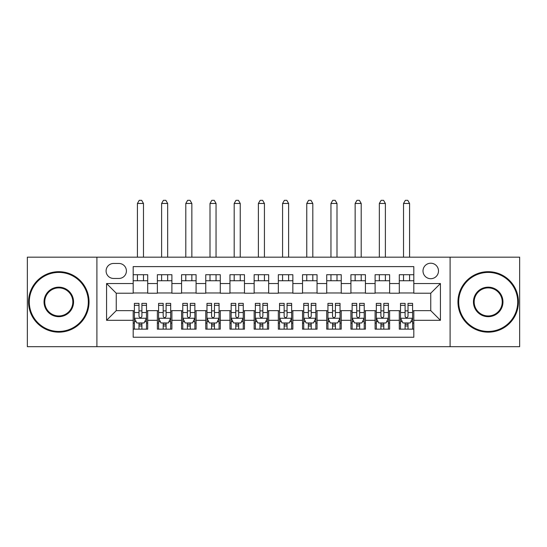 <?xml version="1.0" encoding="UTF-8"?>
<svg xmlns="http://www.w3.org/2000/svg" width="547" height="547" viewBox="0 0 547 547"><rect width="100%" height="100%" fill="white"/><g stroke="black" fill="none" stroke-linecap="round" stroke-linejoin="round"><path stroke-width="0.82" d="M430.749 263.216A7.74 7.74 0 0 0 423.002 270.963A7.74 7.74 0 0 0 430.749 278.703A7.74 7.74 0 0 0 438.489 270.963A7.74 7.74 0 0 0 430.749 263.216M450.099 346.682L519.65 346.682L519.65 257.172L450.099 257.172L450.099 346.682L96.901 346.682L96.901 257.172L27.35 257.172L27.35 346.682L96.901 346.682M413.812 274.71L399.296 274.71L399.296 283.537L389.621 283.537L389.621 293.219L399.296 293.219L399.296 283.537M389.621 283.537L389.621 274.71L375.105 274.71L375.105 283.537L365.43 283.537L365.43 293.219L375.105 293.219L375.105 283.537M365.43 283.537L365.43 274.71L350.914 274.71L350.914 283.537L341.239 283.537L341.239 293.219L350.914 293.219L350.914 283.537M341.239 283.537L341.239 274.71L326.723 274.71L326.723 283.537L317.048 283.537L317.048 293.219L326.723 293.219L326.723 283.537M317.048 283.537L317.048 274.71L302.532 274.71L302.532 283.537L292.85 283.537L292.85 293.219L302.532 293.219L302.532 283.537M292.85 283.537L292.85 274.71L278.341 274.71L278.341 283.537L268.659 283.537L268.659 293.219L278.341 293.219L278.341 283.537M268.659 283.537L268.659 274.71L254.15 274.71L254.15 283.537L244.468 283.537L244.468 293.219L254.15 293.219L254.15 283.537M244.468 283.537L244.468 274.71L229.952 274.71L229.952 283.537L220.277 283.537L220.277 293.219L229.952 293.219L229.952 283.537M220.277 283.537L220.277 274.71L205.761 274.71L205.761 283.537L196.086 283.537L196.086 293.219L205.761 293.219L205.761 283.537M196.086 283.537L196.086 274.71L181.57 274.71L181.57 283.537L171.895 283.537L171.895 293.219L181.57 293.219L181.57 283.537M171.895 283.537L171.895 274.71L157.379 274.71L157.379 293.219L147.704 293.219L147.704 274.71L133.188 274.71M133.188 329.144L147.704 329.144L147.704 310.634L157.379 310.634L157.379 329.144L171.895 329.144L171.895 310.634L181.57 310.634L181.57 320.31L171.895 320.31M181.57 320.31L181.57 329.144L196.086 329.144L196.086 310.634L205.761 310.634L205.761 320.31L196.086 320.31M205.761 320.31L205.761 329.144L220.277 329.144L220.277 310.634L229.952 310.634L229.952 320.31L220.277 320.31M229.952 320.31L229.952 329.144L244.468 329.144L244.468 310.634L254.15 310.634L254.15 320.31L244.468 320.31M254.15 320.31L254.15 329.144L268.659 329.144L268.659 310.634L278.341 310.634L278.341 320.31L268.659 320.31M278.341 320.31L278.341 329.144L292.85 329.144L292.85 310.634L302.532 310.634L302.532 320.31L292.85 320.31M302.532 320.31L302.532 329.144L317.048 329.144L317.048 310.634L326.723 310.634L326.723 320.31L317.048 320.31M326.723 320.31L326.723 329.144L341.239 329.144L341.239 310.634L350.914 310.634L350.914 320.31L341.239 320.31M350.914 320.31L350.914 329.144L365.43 329.144L365.43 310.634L375.105 310.634L375.105 320.31L365.43 320.31M375.105 320.31L375.105 329.144L389.621 329.144L389.621 310.634L399.296 310.634L399.296 320.31L389.621 320.31M113.591 278.457L118.918 278.457A7.501 7.501 0 0 0 126.412 270.963A7.501 7.501 0 0 0 118.918 263.463L113.591 263.463A7.501 7.501 0 0 0 106.091 270.963A7.501 7.501 0 0 0 113.591 278.457M450.099 257.172L96.901 257.172M413.812 283.537L413.812 266.608L133.188 266.608L133.188 293.219L116.251 293.219L116.251 310.634L133.188 310.634L133.188 337.246L413.812 337.246L413.812 310.634L430.749 310.634L430.749 293.219L413.812 293.219L413.812 283.537L440.424 283.537L440.424 320.31L413.812 320.31M133.188 320.31L106.576 320.31L106.576 283.537L133.188 283.537M399.296 320.31L399.296 329.144L413.812 329.144M133.188 280.755L147.704 280.755M133.188 292.973L147.704 292.973M133.188 310.874L134.398 310.874M138.993 310.874L141.899 310.874M146.493 310.874L147.704 310.874M133.188 323.092L134.398 323.092M138.993 323.092L141.899 323.092M146.493 323.092L147.704 323.092M157.379 292.973L171.895 292.973M157.379 280.755L171.895 280.755M157.379 310.874L158.589 310.874M163.184 310.874L166.09 310.874M170.685 310.874L171.895 310.874M157.379 323.092L158.589 323.092M163.184 323.092L166.09 323.092M170.685 323.092L171.895 323.092M181.57 310.874L182.78 310.874M187.375 310.874L190.281 310.874M194.876 310.874L196.086 310.874M181.57 323.092L182.78 323.092M187.375 323.092L190.281 323.092M194.876 323.092L196.086 323.092M181.57 280.755L196.086 280.755M181.57 292.973L196.086 292.973M205.761 310.874L206.971 310.874M211.573 310.874L214.472 310.874M219.067 310.874L220.277 310.874M205.761 323.092L206.971 323.092M211.573 323.092L214.472 323.092M219.067 323.092L220.277 323.092M205.761 280.755L220.277 280.755M205.761 292.973L220.277 292.973M229.952 310.874L231.162 310.874M235.764 310.874L238.663 310.874M243.258 310.874L244.468 310.874M229.952 323.092L231.162 323.092M235.764 323.092L238.663 323.092M243.258 323.092L244.468 323.092M229.952 280.755L244.468 280.755M229.952 292.973L244.468 292.973M254.15 310.874L255.353 310.874M259.955 310.874L262.854 310.874M267.449 310.874L268.659 310.874M254.15 323.092L255.353 323.092M259.955 323.092L262.854 323.092M267.449 323.092L268.659 323.092M254.15 280.755L268.659 280.755M254.15 292.973L268.659 292.973M278.341 310.874L279.551 310.874M284.146 310.874L287.045 310.874M291.647 310.874L292.85 310.874M278.341 323.092L279.551 323.092M284.146 323.092L287.045 323.092M291.647 323.092L292.85 323.092M278.341 280.755L292.85 280.755M278.341 292.973L292.85 292.973M302.532 310.874L303.742 310.874M308.337 310.874L311.236 310.874M315.838 310.874L317.048 310.874M302.532 323.092L303.742 323.092M308.337 323.092L311.236 323.092M315.838 323.092L317.048 323.092M302.532 280.755L317.048 280.755M302.532 292.973L317.048 292.973M326.723 310.874L327.933 310.874M332.528 310.874L335.427 310.874M340.029 310.874L341.239 310.874M326.723 323.092L327.933 323.092M332.528 323.092L335.427 323.092M340.029 323.092L341.239 323.092M326.723 280.755L341.239 280.755M326.723 292.973L341.239 292.973M350.914 310.874L352.124 310.874M356.719 310.874L359.625 310.874M364.22 310.874L365.43 310.874M350.914 323.092L352.124 323.092M356.719 323.092L359.625 323.092M364.22 323.092L365.43 323.092M350.914 280.755L365.43 280.755M350.914 292.973L365.43 292.973M375.105 310.874L376.315 310.874M380.91 310.874L383.816 310.874M388.411 310.874L389.621 310.874M375.105 323.092L376.315 323.092M380.91 323.092L383.816 323.092M388.411 323.092L389.621 323.092M375.105 280.755L389.621 280.755M375.105 292.973L389.621 292.973M399.296 310.874L400.507 310.874M405.101 310.874L408.007 310.874M412.602 310.874L413.812 310.874M399.296 323.092L400.507 323.092M405.101 323.092L408.007 323.092M412.602 323.092L413.812 323.092M399.296 280.755L413.812 280.755M399.296 292.973L413.812 292.973M116.251 293.219L106.576 283.537M116.251 310.634L106.576 320.31M440.424 283.537L430.749 293.219M440.424 320.31L430.749 310.634M138.993 325.998L141.899 325.998M134.398 305.349L138.993 305.349L138.993 303.38L134.398 303.38L134.398 318.135L136.818 322.969L144.073 322.969L146.493 318.135L146.493 303.38L141.899 303.38L141.899 305.349L146.493 305.349M146.493 318.135L146.493 329.144M134.398 318.135L134.398 329.144M141.899 322.969L141.899 329.144M138.993 329.144L138.993 322.969M138.993 305.349L138.993 316.316C139.964 318.183 140.928 318.183 141.899 316.316L141.899 305.349M143.471 280.755L143.471 274.71M143.471 257.172L143.471 203.463L137.42 203.463L137.42 257.172M137.42 280.755L137.42 274.71M137.42 203.463L139.239 200.318L141.652 200.318L143.471 203.463M58.802 272.413A29.511 29.511 0 0 0 29.285 301.923A29.511 29.511 0 0 0 58.802 331.441A29.511 29.511 0 0 0 88.313 301.923A29.511 29.511 0 0 0 58.802 272.413M58.802 332.166A30.242 30.242 0 0 1 28.56 301.923A30.242 30.242 0 0 1 58.802 271.688A30.242 30.242 0 0 1 89.038 301.923A30.242 30.242 0 0 1 58.802 332.166M58.802 287.168A14.755 14.755 0 0 1 73.558 301.923A14.755 14.755 0 0 1 58.802 316.679A14.755 14.755 0 0 1 44.04 301.923A14.755 14.755 0 0 1 58.802 287.168M58.802 315.954A14.031 14.031 0 0 0 72.833 301.923A14.031 14.031 0 0 0 58.802 287.893A14.031 14.031 0 0 0 44.765 301.923A14.031 14.031 0 0 0 58.802 315.954M488.197 272.413A29.511 29.511 0 0 0 458.687 301.923A29.511 29.511 0 0 0 488.197 331.441A29.511 29.511 0 0 0 517.715 301.923A29.511 29.511 0 0 0 488.197 272.413M488.197 332.166A30.242 30.242 0 0 1 457.962 301.923A30.242 30.242 0 0 1 488.197 271.688A30.242 30.242 0 0 1 518.44 301.923A30.242 30.242 0 0 1 488.197 332.166M488.197 287.168A14.755 14.755 0 0 1 502.96 301.923A14.755 14.755 0 0 1 488.197 316.679A14.755 14.755 0 0 1 473.442 301.923A14.755 14.755 0 0 1 488.197 287.168M488.197 315.954A14.031 14.031 0 0 0 502.235 301.923A14.031 14.031 0 0 0 488.197 287.893A14.031 14.031 0 0 0 474.167 301.923A14.031 14.031 0 0 0 488.197 315.954M163.184 325.998L166.09 325.998M158.589 305.349L163.184 305.349L163.184 303.38L158.589 303.38L158.589 318.135L161.009 322.969L168.264 322.969L170.685 318.135L170.685 303.38L166.09 303.38L166.09 305.349L170.685 305.349M170.685 318.135L170.685 329.144M158.589 318.135L158.589 329.144M166.09 322.969L166.09 329.144M163.184 329.144L163.184 322.969M163.184 305.349L163.184 316.316C164.155 318.183 165.119 318.183 166.09 316.316L166.09 305.349M167.662 280.755L167.662 274.71M167.662 257.172L167.662 203.463L161.611 203.463L161.611 257.172M161.611 280.755L161.611 274.71M161.611 203.463L163.43 200.318L165.85 200.318L167.662 203.463M187.375 325.998L190.281 325.998M182.78 305.349L187.375 305.349L187.375 303.38L182.78 303.38L182.78 318.135L185.201 322.969L192.455 322.969L194.876 318.135L194.876 303.38L190.281 303.38L190.281 305.349L194.876 305.349M194.876 318.135L194.876 329.144M182.78 318.135L182.78 329.144M190.281 322.969L190.281 329.144M187.375 329.144L187.375 322.969M187.375 305.349L187.375 316.316C188.346 318.183 189.31 318.183 190.281 316.316L190.281 305.349M191.853 280.755L191.853 274.71M191.853 257.172L191.853 203.463L185.802 203.463L185.802 257.172M185.802 280.755L185.802 274.71M185.802 203.463L187.621 200.318L190.041 200.318L191.853 203.463M211.573 325.998L214.472 325.998M206.971 305.349L211.573 305.349L211.573 303.38L206.971 303.38L206.971 318.135L209.392 322.969L216.653 322.969L219.067 318.135L219.067 303.38L214.472 303.38L214.472 305.349L219.067 305.349M219.067 318.135L219.067 329.144M206.971 318.135L206.971 329.144M214.472 322.969L214.472 329.144M211.573 329.144L211.573 322.969M211.573 305.349L211.573 316.316C212.537 318.183 213.501 318.183 214.472 316.316L214.472 305.349M216.044 280.755L216.044 274.71M216.044 257.172L216.044 203.463L210 203.463L210 257.172M210 280.755L210 274.71M210 203.463L211.812 200.318L214.233 200.318L216.044 203.463M235.764 325.998L238.663 325.998M231.162 305.349L235.764 305.349L235.764 303.38L231.162 303.38L231.162 318.135L233.583 322.969L240.844 322.969L243.258 318.135L243.258 303.38L238.663 303.38L238.663 305.349L243.258 305.349M243.258 318.135L243.258 329.144M231.162 318.135L231.162 329.144M238.663 322.969L238.663 329.144M235.764 329.144L235.764 322.969M235.764 305.349L235.764 316.316C236.728 318.183 237.692 318.183 238.663 316.316L238.663 305.349M240.236 280.755L240.236 274.71M240.236 257.172L240.236 203.463L234.191 203.463L234.191 257.172M234.191 280.755L234.191 274.71M234.191 203.463L236.003 200.318L238.424 200.318L240.236 203.463M259.955 325.998L262.854 325.998M255.353 305.349L259.955 305.349L259.955 303.38L255.353 303.38L255.353 318.135L257.774 322.969L265.035 322.969L267.449 318.135L267.449 303.38L262.854 303.38L262.854 305.349L267.449 305.349M267.449 318.135L267.449 329.144M255.353 318.135L255.353 329.144M262.854 322.969L262.854 329.144M259.955 329.144L259.955 322.969M259.955 305.349L259.955 316.316C260.919 318.183 261.89 318.183 262.854 316.316L262.854 305.349M264.427 280.755L264.427 274.71M264.427 257.172L264.427 203.463L258.382 203.463L258.382 257.172M258.382 280.755L258.382 274.71M258.382 203.463L260.194 200.318L262.615 200.318L264.427 203.463M284.146 325.998L287.045 325.998M279.551 305.349L284.146 305.349L284.146 303.38L279.551 303.38L279.551 318.135L281.965 322.969L289.226 322.969L291.647 318.135L291.647 303.38L287.045 303.38L287.045 305.349L291.647 305.349M291.647 318.135L291.647 329.144M279.551 318.135L279.551 329.144M287.045 322.969L287.045 329.144M284.146 329.144L284.146 322.969M284.146 305.349L284.146 316.316C285.11 318.183 286.081 318.183 287.045 316.316L287.045 305.349M288.618 280.755L288.618 274.71M288.618 257.172L288.618 203.463L282.573 203.463L282.573 257.172M282.573 280.755L282.573 274.71M282.573 203.463L284.385 200.318L286.806 200.318L288.618 203.463M308.337 325.998L311.236 325.998M303.742 305.349L308.337 305.349L308.337 303.38L303.742 303.38L303.742 318.135L306.156 322.969L313.417 322.969L315.838 318.135L315.838 303.38L311.236 303.38L311.236 305.349L315.838 305.349M315.838 318.135L315.838 329.144M303.742 318.135L303.742 329.144M311.236 322.969L311.236 329.144M308.337 329.144L308.337 322.969M308.337 305.349L308.337 316.316C309.301 318.183 310.272 318.183 311.236 316.316L311.236 305.349M312.809 280.755L312.809 274.71M312.809 257.172L312.809 203.463L306.764 203.463L306.764 257.172M306.764 280.755L306.764 274.71M306.764 203.463L308.576 200.318L310.997 200.318L312.809 203.463M332.528 325.998L335.427 325.998M327.933 305.349L332.528 305.349L332.528 303.38L327.933 303.38L327.933 318.135L330.347 322.969L337.608 322.969L340.029 318.135L340.029 303.38L335.427 303.38L335.427 305.349L340.029 305.349M340.029 318.135L340.029 329.144M327.933 318.135L327.933 329.144M335.427 322.969L335.427 329.144M332.528 329.144L332.528 322.969M332.528 305.349L332.528 316.316C333.492 318.183 334.463 318.183 335.427 316.316L335.427 305.349M337 280.755L337 274.71M337 257.172L337 203.463L330.956 203.463L330.956 257.172M330.956 280.755L330.956 274.71M330.956 203.463L332.767 200.318L335.188 200.318L337 203.463M356.719 325.998L359.625 325.998M352.124 305.349L356.719 305.349L356.719 303.38L352.124 303.38L352.124 318.135L354.545 322.969L361.799 322.969L364.22 318.135L364.22 303.38L359.625 303.38L359.625 305.349L364.22 305.349M364.22 318.135L364.22 329.144M352.124 318.135L352.124 329.144M359.625 322.969L359.625 329.144M356.719 329.144L356.719 322.969M356.719 305.349L356.719 316.316C357.683 318.183 358.654 318.183 359.625 316.316L359.625 305.349M361.198 280.755L361.198 274.71M361.198 257.172L361.198 203.463L355.147 203.463L355.147 257.172M355.147 280.755L355.147 274.71M355.147 203.463L356.959 200.318L359.379 200.318L361.198 203.463M380.91 325.998L383.816 325.998M376.315 305.349L380.91 305.349L380.91 303.38L376.315 303.38L376.315 318.135L378.736 322.969L385.991 322.969L388.411 318.135L388.411 303.38L383.816 303.38L383.816 305.349L388.411 305.349M388.411 318.135L388.411 329.144M376.315 318.135L376.315 329.144M383.816 322.969L383.816 329.144M380.91 329.144L380.91 322.969M380.91 305.349L380.91 316.316C381.874 318.183 382.845 318.183 383.816 316.316L383.816 305.349M385.389 280.755L385.389 274.71M385.389 257.172L385.389 203.463L379.338 203.463L379.338 257.172M379.338 280.755L379.338 274.71M379.338 203.463L381.15 200.318L383.57 200.318L385.389 203.463M405.101 325.998L408.007 325.998M400.507 305.349L405.101 305.349L405.101 303.38L400.507 303.38L400.507 318.135L402.927 322.969L410.182 322.969L412.602 318.135L412.602 303.38L408.007 303.38L408.007 305.349L412.602 305.349M412.602 318.135L412.602 329.144M400.507 318.135L400.507 329.144M408.007 322.969L408.007 329.144M405.101 329.144L405.101 322.969M405.101 305.349L405.101 316.316C406.072 318.183 407.036 318.183 408.007 316.316L408.007 305.349M409.58 280.755L409.58 274.71M409.58 257.172L409.58 203.463L403.529 203.463L403.529 257.172M403.529 280.755L403.529 274.71M403.529 203.463L405.348 200.318L407.761 200.318L409.58 203.463M157.379 320.31L147.704 320.31M157.379 283.537L147.704 283.537M134.459 318.251L146.432 318.251M146.493 321.643L144.743 321.643M136.148 321.643L134.398 321.643M141.899 312.528L146.493 312.528M134.398 312.528L138.993 312.528M138.993 324.453L141.899 324.453M158.651 318.251L170.623 318.251M170.685 321.643L168.934 321.643M160.346 321.643L158.589 321.643M166.09 312.528L170.685 312.528M158.589 312.528L163.184 312.528M163.184 324.453L166.09 324.453M182.842 318.251L194.814 318.251M194.876 321.643L193.125 321.643M184.537 321.643L182.78 321.643M190.281 312.528L194.876 312.528M182.78 312.528L187.375 312.528M187.375 324.453L190.281 324.453M207.033 318.251L219.005 318.251M219.067 321.643L217.316 321.643M208.728 321.643L206.971 321.643M214.472 312.528L219.067 312.528M206.971 312.528L211.573 312.528M211.573 324.453L214.472 324.453M231.224 318.251L243.203 318.251M243.258 321.643L241.507 321.643M232.919 321.643L231.162 321.643M238.663 312.528L243.258 312.528M231.162 312.528L235.764 312.528M235.764 324.453L238.663 324.453M255.415 318.251L267.394 318.251M267.449 321.643L265.698 321.643M257.111 321.643L255.353 321.643M262.854 312.528L267.449 312.528M255.353 312.528L259.955 312.528M259.955 324.453L262.854 324.453M279.606 318.251L291.585 318.251M291.647 321.643L289.889 321.643M281.302 321.643L279.551 321.643M287.045 312.528L291.647 312.528M279.551 312.528L284.146 312.528M284.146 324.453L287.045 324.453M303.797 318.251L315.776 318.251M315.838 321.643L314.081 321.643M305.493 321.643L303.742 321.643M311.236 312.528L315.838 312.528M303.742 312.528L308.337 312.528M308.337 324.453L311.236 324.453M327.995 318.251L339.967 318.251M340.029 321.643L338.272 321.643M329.684 321.643L327.933 321.643M335.427 312.528L340.029 312.528M327.933 312.528L332.528 312.528M332.528 324.453L335.427 324.453M352.186 318.251L364.158 318.251M364.22 321.643L362.463 321.643M353.875 321.643L352.124 321.643M359.625 312.528L364.22 312.528M352.124 312.528L356.719 312.528M356.719 324.453L359.625 324.453M376.377 318.251L388.349 318.251M388.411 321.643L386.654 321.643M378.066 321.643L376.315 321.643M383.816 312.528L388.411 312.528M376.315 312.528L380.91 312.528M380.91 324.453L383.816 324.453M400.568 318.251L412.541 318.251M412.602 321.643L410.852 321.643M402.257 321.643L400.507 321.643M408.007 312.528L412.602 312.528M400.507 312.528L405.101 312.528M405.101 324.453L408.007 324.453"/></g></svg>
